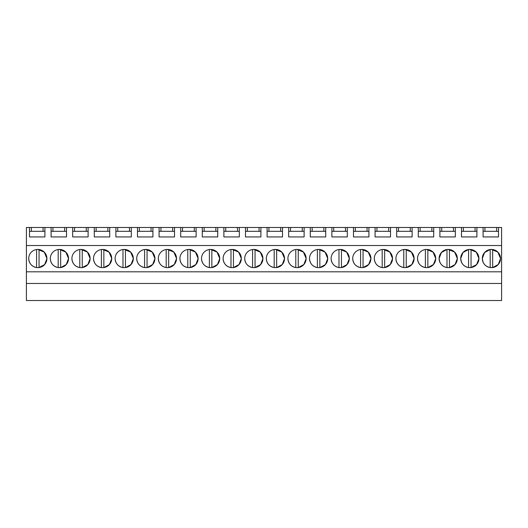 <?xml version="1.0" encoding="UTF-8"?>
<svg xmlns="http://www.w3.org/2000/svg" width="528" height="528" viewBox="0 0 528 528"><rect width="100%" height="100%" fill="white"/><g stroke="black" fill="none" stroke-linecap="round" stroke-linejoin="round"><path stroke-width="0.79" d="M26.4 300.505L26.4 227.495L29.489 227.495L29.489 236.94L44.913 236.94L44.913 227.495L51.084 227.495L51.084 236.94L66.515 236.94L66.515 227.495L72.686 227.495L72.686 236.94L88.117 236.94L88.117 227.495L94.288 227.495L94.288 236.94L109.712 236.94L109.712 227.495L115.883 227.495L115.883 236.94L131.314 236.94L131.314 227.495L137.485 227.495L137.485 236.94L152.915 236.94L152.915 227.495L159.086 227.495L159.086 236.94L174.517 236.94L174.517 227.495L180.688 227.495L180.688 236.94L196.112 236.94L196.112 227.495L202.283 227.495L202.283 236.94L217.714 236.94L217.714 227.495L223.885 227.495L223.885 236.94L239.316 236.94L239.316 227.495L245.487 227.495L245.487 236.94L260.911 236.94L260.911 227.495L267.089 227.495L267.089 236.94L282.513 236.94L282.513 227.495L288.684 227.495L288.684 236.94L304.115 236.94L304.115 227.495L310.286 227.495L310.286 236.94L325.717 236.94L325.717 227.495L331.888 227.495L331.888 236.94L347.312 236.94L347.312 227.495L353.483 227.495L353.483 236.94L368.914 236.94L368.914 227.495L375.085 227.495L375.085 236.94L390.515 236.94L390.515 227.495L396.686 227.495L396.686 236.94L412.117 236.94L412.117 227.495L418.288 227.495L418.288 236.94L433.712 236.94L433.712 227.495L439.883 227.495L439.883 236.94L455.314 236.94L455.314 227.495L461.485 227.495L461.485 236.94L476.916 236.94L476.916 227.495L483.087 227.495L483.087 236.94L498.511 236.94L498.511 227.495L501.6 227.495L501.6 300.505L26.4 300.505M26.4 283.47L501.6 283.47M26.4 271.814L501.6 271.814M26.4 245.527L501.6 245.527M28.717 258.535C29.099 263.498 31.72 266.508 36.584 267.557A9.101 9.101 0 0 0 37.818 267.643A9.101 9.101 0 0 1 28.717 258.535A9.101 9.101 0 0 1 37.818 249.434A9.101 9.101 0 0 1 46.919 258.535A9.101 9.101 0 0 1 37.818 267.643A9.101 9.101 0 0 0 39.052 267.557L44.662 264.535L46.919 258.581M327.723 258.496L325.037 252.087L318.615 249.434A9.101 9.101 0 0 1 327.723 258.535A9.101 9.101 0 0 1 318.615 267.643A9.101 9.101 0 0 1 309.514 258.535A9.101 9.101 0 0 1 318.615 249.434A9.101 9.101 0 0 0 317.381 249.52L317.381 267.557A9.101 9.101 0 0 0 319.849 267.557L325.459 264.535L327.723 258.581M241.322 258.496L238.636 252.087L232.214 249.434A9.101 9.101 0 0 1 241.322 258.535A9.101 9.101 0 0 1 232.214 267.643A9.101 9.101 0 0 1 223.113 258.535A9.101 9.101 0 0 1 232.214 249.434A9.101 9.101 0 0 0 230.98 249.52L230.98 267.557A9.101 9.101 0 0 0 233.449 267.557L239.059 264.535L241.322 258.581M244.715 258.535C245.098 263.498 247.718 266.508 252.582 267.557A9.101 9.101 0 0 0 253.816 267.643A9.101 9.101 0 0 1 244.715 258.535A9.101 9.101 0 0 1 253.816 249.434A9.101 9.101 0 0 1 262.918 258.535A9.101 9.101 0 0 1 253.816 267.643A9.101 9.101 0 0 0 255.05 267.557L260.66 264.535L262.918 258.581M374.312 258.535C374.695 263.498 377.322 266.508 382.18 267.557A9.101 9.101 0 0 0 383.42 267.643A9.101 9.101 0 0 1 374.312 258.535A9.101 9.101 0 0 1 383.42 249.434A9.101 9.101 0 0 1 392.522 258.535A9.101 9.101 0 0 1 383.42 267.643A9.101 9.101 0 0 0 384.655 267.557L390.258 264.535L392.522 258.581M352.717 258.535C353.1 263.498 355.72 266.508 360.584 267.557A9.101 9.101 0 0 0 361.819 267.643A9.101 9.101 0 0 1 352.717 258.535A9.101 9.101 0 0 1 361.819 249.434A9.101 9.101 0 0 1 370.92 258.535A9.101 9.101 0 0 1 361.819 267.643A9.101 9.101 0 0 0 363.053 267.557L368.656 264.535L370.92 258.581M331.115 258.535C331.498 263.498 334.118 266.508 338.983 267.557A9.101 9.101 0 0 0 340.217 267.643A9.101 9.101 0 0 1 331.115 258.535A9.101 9.101 0 0 1 340.217 249.434A9.101 9.101 0 0 1 349.318 258.535A9.101 9.101 0 0 1 340.217 267.643A9.101 9.101 0 0 0 341.451 267.557L347.061 264.535L349.318 258.581M287.912 258.535C288.295 263.498 290.921 266.508 295.786 267.557A9.101 9.101 0 0 0 297.02 267.643A9.101 9.101 0 0 1 287.912 258.535A9.101 9.101 0 0 1 297.02 249.434A9.101 9.101 0 0 1 306.121 258.535A9.101 9.101 0 0 1 297.02 267.643A9.101 9.101 0 0 0 298.254 267.557L303.857 264.535L306.121 258.581M154.922 258.496L152.236 252.087L145.82 249.434A9.101 9.101 0 0 1 154.922 258.535A9.101 9.101 0 0 1 145.82 267.643A9.101 9.101 0 0 1 136.712 258.535A9.101 9.101 0 0 1 145.82 249.434A9.101 9.101 0 0 0 144.58 249.52L144.58 267.557A9.101 9.101 0 0 0 147.055 267.557L152.658 264.535L154.922 258.581M93.515 258.535C93.898 263.498 96.518 266.508 101.383 267.557A9.101 9.101 0 0 0 102.617 267.643A9.101 9.101 0 0 1 93.515 258.535A9.101 9.101 0 0 1 102.617 249.434A9.101 9.101 0 0 1 111.718 258.535A9.101 9.101 0 0 1 102.617 267.643A9.101 9.101 0 0 0 103.851 267.557L109.461 264.535L111.718 258.581M115.117 258.535C115.5 263.498 118.12 266.508 122.984 267.557A9.101 9.101 0 0 0 124.219 267.643A9.101 9.101 0 0 1 115.117 258.535A9.101 9.101 0 0 1 124.219 249.434A9.101 9.101 0 0 1 133.32 258.535A9.101 9.101 0 0 1 124.219 267.643A9.101 9.101 0 0 0 125.453 267.557L131.056 264.535L133.32 258.581M68.521 258.496L65.835 252.087L59.42 249.434A9.101 9.101 0 0 1 68.521 258.535A9.101 9.101 0 0 1 59.42 267.643A9.101 9.101 0 0 1 50.312 258.535A9.101 9.101 0 0 1 59.42 249.434A9.101 9.101 0 0 0 58.186 249.52L58.186 267.557A9.101 9.101 0 0 0 60.654 267.557L66.257 264.535L68.521 258.581M71.914 258.535C72.296 263.498 74.917 266.508 79.781 267.557A9.101 9.101 0 0 0 81.015 267.643A9.101 9.101 0 0 1 71.914 258.535A9.101 9.101 0 0 1 81.015 249.434A9.101 9.101 0 0 1 90.123 258.535A9.101 9.101 0 0 1 81.015 267.643A9.101 9.101 0 0 0 82.249 267.557L87.859 264.535L90.123 258.581M201.511 258.535C201.894 263.498 204.521 266.508 209.385 267.557A9.101 9.101 0 0 0 210.619 267.643A9.101 9.101 0 0 1 201.511 258.535A9.101 9.101 0 0 1 210.619 249.434A9.101 9.101 0 0 1 219.721 258.535A9.101 9.101 0 0 1 210.619 267.643A9.101 9.101 0 0 0 211.853 267.557L217.457 264.535L219.721 258.581M179.916 258.535C180.299 263.498 182.919 266.508 187.783 267.557A9.101 9.101 0 0 0 189.017 267.643A9.101 9.101 0 0 1 179.916 258.535A9.101 9.101 0 0 1 189.017 249.434A9.101 9.101 0 0 1 198.119 258.535A9.101 9.101 0 0 1 189.017 267.643A9.101 9.101 0 0 0 190.252 267.557L195.862 264.535L198.119 258.581M158.314 258.535C158.697 263.498 161.317 266.508 166.181 267.557A9.101 9.101 0 0 0 167.416 267.643A9.101 9.101 0 0 1 158.314 258.535A9.101 9.101 0 0 1 167.416 249.434A9.101 9.101 0 0 1 176.517 258.535A9.101 9.101 0 0 1 167.416 267.643A9.101 9.101 0 0 0 168.65 267.557L174.26 264.535L176.517 258.581M266.317 258.535C266.699 263.498 269.32 266.508 274.184 267.557A9.101 9.101 0 0 0 275.418 267.643A9.101 9.101 0 0 1 266.317 258.535A9.101 9.101 0 0 1 275.418 249.434A9.101 9.101 0 0 1 284.519 258.535A9.101 9.101 0 0 1 275.418 267.643A9.101 9.101 0 0 0 276.652 267.557L282.262 264.535L284.519 258.581M478.922 258.496L476.236 252.087L469.814 249.434A9.101 9.101 0 0 0 468.58 249.52L462.964 252.549L460.713 258.522C461.096 263.498 463.723 266.508 468.58 267.557L469.814 267.643A9.101 9.101 0 0 1 460.713 258.535A9.101 9.101 0 0 1 469.814 249.434A9.101 9.101 0 0 1 478.922 258.535A9.101 9.101 0 0 1 469.814 267.643A9.101 9.101 0 0 0 471.049 267.557L476.659 264.535L478.922 258.581M457.321 258.496L454.634 252.087L448.219 249.434A9.101 9.101 0 0 0 446.985 249.52L441.368 252.549L439.111 258.522C439.494 263.498 442.121 266.508 446.985 267.557L448.219 267.643A9.101 9.101 0 0 1 439.111 258.535A9.101 9.101 0 0 1 448.219 249.434A9.101 9.101 0 0 1 457.321 258.535A9.101 9.101 0 0 1 448.219 267.643A9.101 9.101 0 0 0 449.453 267.557L455.057 264.535L457.321 258.581M417.516 258.535C417.899 263.498 420.519 266.508 425.383 267.557A9.101 9.101 0 0 0 426.617 267.643A9.101 9.101 0 0 1 417.516 258.535A9.101 9.101 0 0 1 426.617 249.434A9.101 9.101 0 0 1 435.719 258.535A9.101 9.101 0 0 1 426.617 267.643A9.101 9.101 0 0 0 427.852 267.557L433.462 264.535L435.719 258.581M395.914 258.535C396.297 263.498 398.917 266.508 403.781 267.557A9.101 9.101 0 0 0 405.016 267.643A9.101 9.101 0 0 1 395.914 258.535A9.101 9.101 0 0 1 405.016 249.434A9.101 9.101 0 0 1 414.117 258.535A9.101 9.101 0 0 1 405.016 267.643A9.101 9.101 0 0 0 406.25 267.557L411.86 264.535L414.117 258.581M500.518 258.496L497.838 252.087L491.416 249.434A9.101 9.101 0 0 0 490.182 249.52L484.565 252.549L482.315 258.522C482.698 263.498 485.318 266.508 490.182 267.557L491.416 267.643A9.101 9.101 0 0 1 482.315 258.535A9.101 9.101 0 0 1 491.416 249.434A9.101 9.101 0 0 1 500.518 258.535A9.101 9.101 0 0 1 491.416 267.643A9.101 9.101 0 0 0 492.65 267.557L498.26 264.535L500.518 258.581M29.489 227.495L31.337 227.495L31.337 231.31M44.913 227.495L31.337 227.495M51.084 227.495L52.939 227.495L52.939 231.31M66.515 227.495L52.939 227.495M72.686 227.495L74.54 227.495L74.54 231.31M88.117 227.495L74.54 227.495M94.288 227.495L96.136 227.495L96.136 231.31M109.712 227.495L96.136 227.495M115.883 227.495L117.737 227.495L117.737 231.31M131.314 227.495L117.737 227.495M137.485 227.495L139.339 227.495L139.339 231.31M152.915 227.495L139.339 227.495M159.086 227.495L160.934 227.495L160.934 231.31M174.517 227.495L160.934 227.495M180.688 227.495L182.536 227.495L182.536 231.31M196.112 227.495L182.536 227.495M202.283 227.495L204.138 227.495L204.138 231.31M217.714 227.495L204.138 227.495M223.885 227.495L225.74 227.495L225.74 231.31M239.316 227.495L225.74 227.495M245.487 227.495L247.335 227.495L247.335 231.31M260.911 227.495L247.335 227.495M267.089 227.495L268.937 227.495L268.937 231.31M282.513 227.495L268.937 227.495M288.684 227.495L290.539 227.495L290.539 231.31M304.115 227.495L290.539 227.495M310.286 227.495L312.14 227.495L312.14 231.31M325.717 227.495L312.14 227.495M331.888 227.495L333.736 227.495L333.736 231.31M347.312 227.495L333.736 227.495M353.483 227.495L355.337 227.495L355.337 231.31M368.914 227.495L355.337 227.495M375.085 227.495L376.939 227.495L376.939 231.31M390.515 227.495L376.939 227.495M396.686 227.495L398.534 227.495L398.534 231.31M412.117 227.495L398.534 227.495M418.288 227.495L420.136 227.495L420.136 231.31M433.712 227.495L420.136 227.495M439.883 227.495L441.738 227.495L441.738 231.31M455.314 227.495L441.738 227.495M461.485 227.495L463.34 227.495L463.34 231.31M476.916 227.495L463.34 227.495M483.087 227.495L484.935 227.495L484.935 231.31M498.511 227.495L484.935 227.495M46.919 258.496L44.233 252.087L37.818 249.434A9.101 9.101 0 0 0 36.584 249.52L36.584 267.557M262.918 258.496L260.238 252.087L253.816 249.434A9.101 9.101 0 0 0 252.582 249.52L252.582 267.557M392.522 258.496L389.836 252.087L383.42 249.434A9.101 9.101 0 0 0 382.18 249.52L382.18 267.557M370.92 258.496L368.234 252.087L361.819 249.434A9.101 9.101 0 0 0 360.584 249.52L360.584 267.557M349.318 258.496L346.639 252.087L340.217 249.434A9.101 9.101 0 0 0 338.983 249.52L338.983 267.557M306.121 258.496L303.435 252.087L297.02 249.434A9.101 9.101 0 0 0 295.786 249.52L295.786 267.557M111.718 258.496L109.039 252.087L102.617 249.434A9.101 9.101 0 0 0 101.383 249.52L101.383 267.557M133.32 258.496L130.634 252.087L124.219 249.434A9.101 9.101 0 0 0 122.984 249.52L122.984 267.557M90.123 258.496L87.437 252.087L81.015 249.434A9.101 9.101 0 0 0 79.781 249.52L79.781 267.557M219.721 258.496L217.034 252.087L210.619 249.434A9.101 9.101 0 0 0 209.385 249.52L209.385 267.557M198.119 258.496L195.433 252.087L189.017 249.434A9.101 9.101 0 0 0 187.783 249.52L187.783 267.557M176.517 258.496L173.837 252.087L167.416 249.434A9.101 9.101 0 0 0 166.181 249.52L166.181 267.557M284.519 258.496L281.833 252.087L275.418 249.434A9.101 9.101 0 0 0 274.184 249.52L274.184 267.557M460.713 258.555L461.419 262.046M439.111 258.555L439.817 262.046M435.719 258.496L433.033 252.087L426.617 249.434A9.101 9.101 0 0 0 425.383 249.52L425.383 267.557M414.117 258.496L411.437 252.087L405.016 249.434A9.101 9.101 0 0 0 403.781 249.52L403.781 267.557M482.315 258.555L483.014 262.046M43.065 227.495L43.065 231.31M64.66 227.495L64.66 231.31M86.262 227.495L86.262 231.31M107.864 227.495L107.864 231.31M129.466 227.495L129.466 231.31M151.061 227.495L151.061 231.31M172.663 227.495L172.663 231.31M194.264 227.495L194.264 231.31M215.86 227.495L215.86 231.31M237.461 227.495L237.461 231.31M259.063 227.495L259.063 231.31M280.665 227.495L280.665 231.31M302.26 227.495L302.26 231.31M323.862 227.495L323.862 231.31M345.464 227.495L345.464 231.31M367.066 227.495L367.066 231.31M388.661 227.495L388.661 231.31M410.263 227.495L410.263 231.31M431.864 227.495L431.864 231.31M453.46 227.495L453.46 231.31M475.061 227.495L475.061 231.31M496.663 227.495L496.663 231.31M461.485 231.31L476.916 231.31M439.883 231.31L455.314 231.31M418.288 231.31L433.712 231.31M396.686 231.31L412.117 231.31M375.085 231.31L390.515 231.31M353.483 231.31L368.914 231.31M331.888 231.31L347.312 231.31M310.286 231.31L325.717 231.31M288.684 231.31L304.115 231.31M267.089 231.31L282.513 231.31M245.487 231.31L260.911 231.31M223.885 231.31L239.316 231.31M202.283 231.31L217.714 231.31M180.688 231.31L196.112 231.31M159.086 231.31L174.517 231.31M137.485 231.31L152.915 231.31M115.883 231.31L131.314 231.31M94.288 231.31L109.712 231.31M72.686 231.31L88.117 231.31M51.084 231.31L66.515 231.31M29.489 231.31L44.913 231.31M483.087 231.31L498.511 231.31M39.052 267.557L39.052 249.52A9.101 9.101 0 0 0 37.818 249.434M60.654 267.557L60.654 249.52A9.101 9.101 0 0 0 59.42 249.434M50.312 258.535C50.695 263.498 53.321 266.508 58.186 267.557M82.249 267.557L82.249 249.52A9.101 9.101 0 0 0 81.015 249.434M103.851 267.557L103.851 249.52A9.101 9.101 0 0 0 102.617 249.434M125.453 267.557L125.453 249.52A9.101 9.101 0 0 0 124.219 249.434M147.055 267.557L147.055 249.52A9.101 9.101 0 0 0 145.82 249.434M136.712 258.535C137.095 263.498 139.722 266.508 144.58 267.557M168.65 267.557L168.65 249.52A9.101 9.101 0 0 0 167.416 249.434M190.252 267.557L190.252 249.52A9.101 9.101 0 0 0 189.017 249.434M211.853 267.557L211.853 249.52A9.101 9.101 0 0 0 210.619 249.434M233.449 267.557L233.449 249.52A9.101 9.101 0 0 0 232.214 249.434M223.113 258.535C223.496 263.498 226.123 266.508 230.98 267.557M255.05 267.557L255.05 249.52A9.101 9.101 0 0 0 253.816 249.434M276.652 267.557L276.652 249.52A9.101 9.101 0 0 0 275.418 249.434M298.254 267.557L298.254 249.52A9.101 9.101 0 0 0 297.02 249.434M319.849 267.557L319.849 249.52A9.101 9.101 0 0 0 318.615 249.434M309.514 258.535C309.896 263.498 312.517 266.508 317.381 267.557M341.451 267.557L341.451 249.52A9.101 9.101 0 0 0 340.217 249.434M363.053 267.557L363.053 249.52A9.101 9.101 0 0 0 361.819 249.434M384.655 267.557L384.655 249.52A9.101 9.101 0 0 0 383.42 249.434M406.25 267.557L406.25 249.52A9.101 9.101 0 0 0 405.016 249.434M427.852 267.557L427.852 249.52A9.101 9.101 0 0 0 426.617 249.434M449.453 267.557L449.453 249.52A9.101 9.101 0 0 0 448.219 249.434M446.985 249.52L446.985 267.557A9.101 9.101 0 0 0 448.219 267.643M471.049 267.557L471.049 249.52A9.101 9.101 0 0 0 469.814 249.434M468.58 249.52L468.58 267.557A9.101 9.101 0 0 0 469.814 267.643M492.65 267.557L492.65 249.52A9.101 9.101 0 0 0 491.416 249.434M490.182 249.52L490.182 267.557A9.101 9.101 0 0 0 491.416 267.643"/></g></svg>
